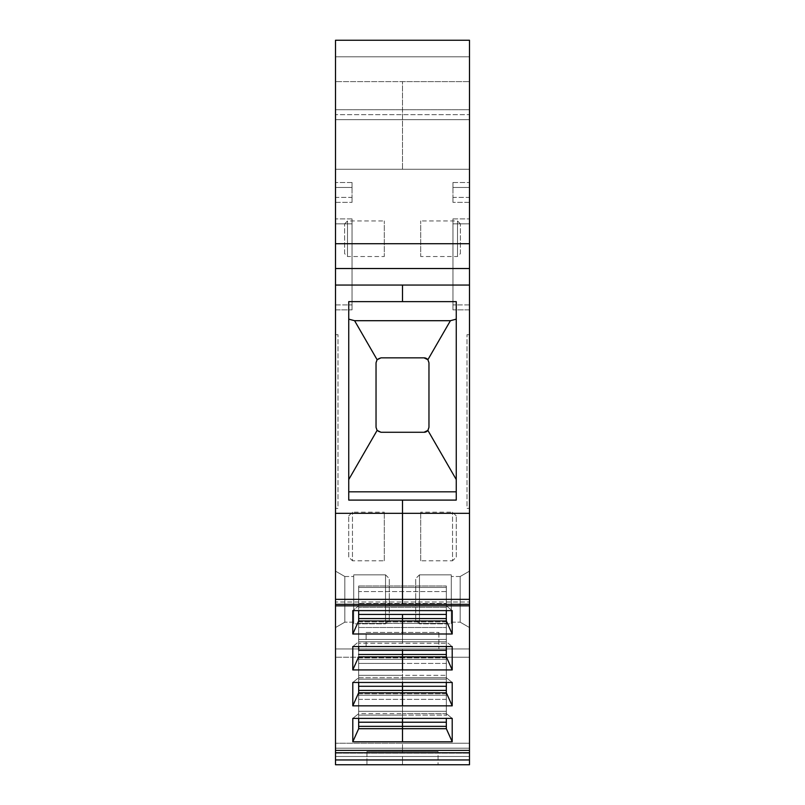 <?xml version="1.0" encoding="UTF-8"?>
<svg xmlns="http://www.w3.org/2000/svg" width="805" height="805" viewBox="0 0 805 805"><rect width="100%" height="100%" fill="white"/><g stroke="black" fill="none" stroke-linecap="round" stroke-linejoin="round"><path stroke-width="0.6" stroke-dasharray="4.03 3.02" d="M402.5 748.207L402.5 753.168L402.5 748.207L469.496 748.207L335.504 748.207L335.504 764.75L335.504 756.479L402.5 756.479L335.504 756.479L335.504 743.246L335.504 748.207L469.496 748.207L335.504 748.207L402.5 748.207L402.5 753.168L402.5 743.246L402.5 748.207L335.504 748.207M456.254 491.825L456.254 301.634L456.254 319.142L450.408 320.702L427.888 359.714L428.964 362.803L428.964 427.314L428.964 362.803A4.961 4.961 0 0 0 427.888 359.714L424.004 357.843A4.961 4.961 0 0 1 428.964 362.803L428.964 427.314L427.888 430.403A4.961 4.961 0 0 0 428.964 427.314A4.961 4.961 0 0 1 424.004 432.275L380.996 432.275A4.961 4.961 0 0 1 376.036 427.314A4.961 4.961 0 0 0 380.996 432.275L424.004 432.275L427.888 430.403L456.254 479.549L456.254 500.096L348.746 500.096L348.746 301.634L348.746 319.142L354.592 320.702L377.112 359.714L376.036 362.803L376.036 427.314L376.036 362.803A4.961 4.961 0 0 1 380.996 357.843A4.961 4.961 0 0 0 376.036 362.803L376.036 427.314L377.112 430.403L348.746 479.549L348.746 500.096L456.254 500.096L456.254 491.825L348.746 491.825L348.746 500.096L456.254 500.096L456.254 301.634L348.746 301.634L348.746 491.825M424.004 357.843L380.996 357.843L424.004 357.843L380.996 357.843L377.112 359.714M335.504 648.961L469.496 648.961L335.504 648.961L335.504 743.246L402.5 743.246L335.504 743.246L335.504 648.961M366.114 648.961L438.886 648.961L366.114 648.961L366.114 632.418L438.886 632.418L366.114 632.418L366.114 648.961M469.496 605.843L469.496 750.391L335.504 750.391L335.504 601.999L335.504 604.374L335.504 601.999L469.496 601.999L335.504 601.999L335.504 605.843L335.504 604.374L335.504 605.843L469.496 605.843L469.496 268.518L335.504 268.518L335.504 605.843M335.504 508.368L335.504 334.679L335.504 508.368L337.989 508.368L337.989 334.679L337.989 508.368L335.504 508.368M335.504 197.386L335.504 182.504L335.504 187.464L335.504 182.504L335.504 187.464L352.047 187.464L352.047 182.504L352.047 197.386L352.047 182.504L352.047 187.464L335.504 187.464L352.047 187.464L335.504 187.464L335.504 202.357L335.504 197.386L352.047 197.386L352.047 187.464L352.047 202.357L352.047 197.386L352.047 202.357L352.047 197.386L335.504 197.386M335.504 309.875L335.504 218.89L335.504 223.86L335.504 218.89L335.504 223.86L352.047 223.86L352.047 218.89L352.047 223.86L352.047 218.89L352.047 223.86L335.504 223.86L352.047 223.86L335.504 223.86L335.504 309.875L335.504 223.86L335.504 309.875L352.047 309.875L352.047 223.86L352.047 309.875L352.047 223.86L352.047 309.875L335.504 309.875M335.504 627.558L335.504 571.127L335.504 627.558L335.504 571.127L335.504 627.558L344.822 622.174L344.822 576.501L344.822 622.174L344.822 576.501L344.822 622.174L335.504 627.558M469.496 243.704L469.496 40.25L469.496 56.793L469.496 40.25L335.504 40.25L469.496 40.25L335.504 40.25L335.504 169.271L335.504 81.607L335.504 169.271L335.504 119.643L469.496 119.643L469.496 169.271L335.504 169.271L469.496 169.271L469.496 119.643L335.504 119.643L335.504 109.722L469.496 109.722L469.496 114.682L335.504 114.682L469.496 114.682L335.504 114.682L469.496 114.682L469.496 119.643L469.496 109.722L335.504 109.722L335.504 40.25L335.504 268.518L469.496 268.518L469.496 243.704L335.504 243.704M335.504 750.391L335.504 764.75L402.5 764.75L335.504 764.75M446.332 722.216L446.332 726.341L402.5 726.341L402.5 695.218L402.5 715.092L358.668 715.092L358.668 718.392L358.668 713.643L352.791 718.392L358.668 713.643L402.5 713.643L358.668 713.643L358.668 728.716L358.668 726.341L402.5 726.341L358.668 726.341L358.668 722.216L446.332 722.216L446.332 711.268L358.668 711.268L358.668 695.218L358.668 715.092L358.668 695.218L358.668 711.268L446.332 711.268L446.332 695.218L446.332 715.092L446.332 695.218L402.5 695.218L446.332 695.218L402.5 695.218L402.5 693.739L402.5 695.218L402.5 693.739L402.5 695.218L358.668 695.218L402.5 695.218L358.668 695.218L358.668 693.739L358.668 695.218L358.668 693.739L358.668 695.218L446.332 695.218L446.332 693.739L446.332 713.643L452.209 718.392L352.791 718.392L352.791 741.777L452.209 741.777L452.209 718.392L446.332 713.643L402.5 713.643L402.5 718.392L402.5 715.092L358.668 715.092L358.668 728.716L402.5 728.716L402.5 741.777M452.209 610.623L452.209 633.998L352.791 633.998L352.791 610.623L452.209 610.623L446.332 605.863L452.209 610.623M452.209 669.921L452.209 646.546L352.791 646.546L352.791 669.921L452.209 669.921L446.332 656.87L402.5 656.87L402.5 669.921M402.5 705.844L352.791 705.844L352.791 682.469L402.5 682.469L402.5 679.168L358.668 679.168L358.668 692.793L402.5 692.793L402.5 705.844L452.209 705.844L452.209 682.469L402.5 682.469L402.5 677.719L402.5 682.469M402.5 500.096L402.5 513.328L335.504 513.328M402.5 169.271L335.504 169.271L469.496 169.271L469.496 81.607L469.496 169.271L402.5 169.271L402.5 81.607L335.504 81.607L469.496 81.607L402.5 81.607L402.5 169.271M469.496 56.793L469.496 109.722L469.496 56.793L335.504 56.793L469.496 56.793M469.496 764.75L469.496 753.168L335.504 753.168L469.496 753.168L469.496 657.232L402.5 657.232L402.5 648.961L402.5 657.232L335.504 657.232L469.496 657.232L469.496 648.961L469.496 764.75L366.939 764.75L469.496 764.75L469.496 752.766L335.504 752.766M469.496 750.391L469.496 752.766M469.496 599.343L335.504 599.343M335.504 268.518L469.496 268.518M438.061 751.518L366.939 751.518L438.061 751.518L366.939 751.518L438.061 751.518L438.061 764.75L438.061 751.518M366.939 751.518L366.939 764.75L366.939 751.518M450.408 320.702L354.592 320.702M377.112 430.403L380.996 432.275M348.746 479.549L348.746 319.142M446.332 614.436L446.332 618.572L402.5 618.572L402.5 620.947L358.668 620.947L358.668 618.572L402.5 618.572L358.668 618.572L358.668 614.436L446.332 614.436L446.332 587.439L446.332 605.863L358.668 605.863L352.791 610.623L358.668 605.863L358.668 620.947L358.668 605.863L446.332 605.863L446.332 591.574L358.668 591.574L358.668 605.863L358.668 603.498L446.332 603.498L358.668 603.498L358.668 587.439L358.668 607.312L358.668 587.439L446.332 587.439L358.668 587.439L446.332 587.439L446.332 585.97L446.332 587.439L446.332 585.97L446.332 587.439L358.668 587.439L358.668 585.97L358.668 591.574L446.332 591.574L446.332 587.439L446.332 620.947L402.5 620.947L402.5 633.998M452.209 633.998L446.332 620.947L446.332 618.572L402.5 618.572L402.5 614.436M358.668 656.87L358.668 623.372L446.332 623.372L446.332 621.893L446.332 623.372L446.332 621.893L446.332 623.372L358.668 623.372L358.668 621.893L358.668 641.796L358.668 639.422L402.5 639.422L358.668 639.422L358.668 627.498L446.332 627.498L358.668 627.498L358.668 623.372L358.668 656.87L402.5 656.87L402.5 654.495L358.668 654.495L446.332 654.495L402.5 654.495L402.5 650.36L446.332 650.36L446.332 641.796L452.209 646.546L446.332 641.796L358.668 641.796L358.668 656.87L352.791 669.921M446.332 623.372L446.332 643.245L358.668 643.245L446.332 643.245L446.332 623.372L402.5 623.372L402.5 643.245L402.5 621.893L402.5 623.372L402.5 621.893L402.5 623.372L446.332 623.372M358.668 686.293L358.668 690.418L446.332 690.418L446.332 686.293L402.5 686.293L402.5 659.295L402.5 679.168L358.668 679.168L358.668 682.469L358.668 677.719L352.791 682.469L358.668 677.719L402.5 677.719L402.5 675.345L446.332 675.345L446.332 677.719L446.332 659.295L446.332 679.168L446.332 659.295L402.5 659.295L446.332 659.295L402.5 659.295L402.5 657.816L402.5 659.295L402.5 657.816L402.5 659.295L446.332 659.295L446.332 657.816L446.332 675.345L358.668 675.345L358.668 677.719L358.668 659.295L358.668 679.168L358.668 659.295L402.5 659.295L358.668 659.295L402.5 659.295L358.668 659.295L358.668 657.816L358.668 663.421L402.5 663.421L358.668 663.421L358.668 675.345L402.5 675.345L402.5 677.719L358.668 677.719L358.668 692.793L352.791 705.844M358.668 692.793L358.668 690.418L402.5 690.418L402.5 692.793L446.332 692.793L446.332 677.719L402.5 677.719L446.332 677.719L446.332 682.469L446.332 679.168L402.5 679.168L446.332 679.168L446.332 686.293M452.209 705.844L446.332 692.793L446.332 690.418L402.5 690.418L402.5 686.283L358.668 686.283M358.668 699.344L402.5 699.344L358.668 699.344M452.209 741.777L446.332 728.716L446.332 726.341L402.5 726.341L402.5 728.716L446.332 728.716L446.332 713.643L402.5 713.643L402.5 718.392M358.668 620.947L352.791 633.998M358.668 646.546L358.668 641.796L352.791 646.546L358.668 641.796L446.332 641.796L446.332 627.498L446.332 639.422L402.5 639.422L402.5 641.796L402.5 639.422L446.332 639.422L446.332 649.333M358.668 728.716L352.791 741.777M446.332 650.36L446.332 656.87M389.268 620.112L389.268 578.574L389.268 620.112L385.545 623.835L385.545 574.851L385.545 623.835L353.707 623.835L353.707 574.851L353.707 623.835L353.707 574.851L353.707 623.835L385.545 623.835L385.545 574.851L385.545 623.835L389.268 620.112L389.268 578.574L389.268 620.112M353.707 622.174L353.707 576.501L353.707 622.174L344.822 622.174L353.707 622.174L353.707 576.501L353.707 622.174M352.047 182.504L335.504 182.504L352.047 182.504M335.504 202.357L352.047 202.357L335.504 202.357M352.047 218.89L335.504 218.89L352.047 218.89M335.504 334.679L337.989 334.679L335.504 334.679M438.886 632.418L438.886 648.961L438.886 632.418M469.496 508.368L469.496 334.679L469.496 508.368L467.011 508.368L467.011 334.679L467.011 508.368L469.496 508.368M469.496 197.386L469.496 182.504L469.496 187.464L469.496 182.504L469.496 187.464L452.953 187.464L452.953 182.504L452.953 197.386L452.953 182.504L452.953 187.464L469.496 187.464L452.953 187.464L469.496 187.464L469.496 202.357L469.496 197.386L452.953 197.386L452.953 187.464L452.953 202.357L452.953 197.386L452.953 202.357L452.953 197.386L469.496 197.386M469.496 309.875L469.496 218.89L469.496 223.86L469.496 218.89L469.496 223.86L452.953 223.86L452.953 218.89L452.953 223.86L452.953 218.89L452.953 223.86L469.496 223.86L452.953 223.86L469.496 223.86L469.496 309.875L469.496 223.86L469.496 309.875L452.953 309.875L452.953 223.86L452.953 309.875L452.953 223.86L452.953 309.875L469.496 309.875M469.496 627.558L469.496 571.127L469.496 627.558L469.496 571.127L469.496 627.558L460.178 622.174L460.178 576.501L460.178 622.174L460.178 576.501L460.178 622.174L469.496 627.558M469.496 601.999L469.496 604.374L335.504 604.374L469.496 604.374L469.496 601.999M469.496 604.303L402.5 604.303L402.5 513.328L469.496 513.328M456.254 479.549L456.254 319.142M446.332 663.421L402.5 663.421L446.332 663.421M446.332 699.344L402.5 699.344L446.332 699.344M446.332 677.719L452.209 682.469L446.332 677.719M415.732 620.112L415.732 578.574L415.732 620.112L419.455 623.835L419.455 574.851L419.455 623.835L451.293 623.835L451.293 574.851L451.293 623.835L451.293 574.851L451.293 623.835L419.455 623.835L419.455 574.851L419.455 623.835L415.732 620.112L415.732 578.574L415.732 620.112M451.293 622.174L451.293 576.501L451.293 622.174L460.178 622.174L451.293 622.174L451.293 576.501L451.293 622.174M452.953 182.504L469.496 182.504L452.953 182.504M469.496 202.357L452.953 202.357L469.496 202.357M452.953 218.89L469.496 218.89L452.953 218.89M469.496 334.679L467.011 334.679L469.496 334.679M344.61 253.625L344.61 223.86L344.61 253.625L347.498 256.523L347.498 220.962L347.498 256.523L384.307 256.523L384.307 220.962L384.307 256.523M348.746 557.07L348.746 515.904L348.746 557.07L352.459 560.783L352.459 512.181L352.459 560.783L384.307 560.783L384.307 512.181L384.307 560.783M456.254 557.07L456.254 515.904L456.254 557.07L452.541 560.783L452.541 512.181L452.541 560.783L420.693 560.783L420.693 512.181L420.693 560.783M460.39 253.625L460.39 223.86L460.39 253.625L457.502 256.523L457.502 220.962L457.502 256.523L420.693 256.523L420.693 220.962L420.693 256.523M335.504 285.061L402.5 285.061L402.5 301.634M402.5 601.999L402.5 604.374L402.5 601.999M335.504 759.95L469.496 759.95M402.5 604.303L335.504 604.303M402.5 285.061L469.496 285.061M402.5 764.74L402.5 756.479L402.5 764.74M446.332 607.312L358.668 607.312L446.332 607.312M358.668 650.36L402.5 650.36M402.5 711.268L402.5 713.643L402.5 711.268M335.504 304.904L352.047 304.904L335.504 304.904M469.496 743.246L402.5 743.246L469.496 743.246M402.5 756.479L469.496 756.479L402.5 756.479M402.5 715.092L446.332 715.092L402.5 715.092M469.496 304.904L452.953 304.904L469.496 304.904M344.822 576.501L335.504 571.127L344.822 576.501L353.707 576.501L344.822 576.501M385.545 574.851L353.707 574.851L385.545 574.851L389.268 578.574L385.545 574.851M358.668 693.739L402.5 693.739L358.668 693.739M358.668 657.816L402.5 657.816L358.668 657.816M358.668 621.893L402.5 621.893L358.668 621.893M358.668 585.97L446.332 585.97L358.668 585.97M460.178 576.501L469.496 571.127L460.178 576.501L451.293 576.501L460.178 576.501M419.455 574.851L451.293 574.851L419.455 574.851L415.732 578.574L419.455 574.851M446.332 693.739L402.5 693.739L446.332 693.739M446.332 657.816L402.5 657.816L446.332 657.816M446.332 621.893L402.5 621.893L446.332 621.893M344.61 223.86L347.498 220.962L384.307 220.962M348.746 515.904L352.459 512.181L384.307 512.181M456.254 515.904L452.541 512.181L420.693 512.181M460.39 223.86L457.502 220.962L420.693 220.962"/><path stroke-width="1.21" d="M380.996 432.275L424.004 432.275A4.961 4.961 0 0 0 427.888 430.403L424.004 432.275L380.996 432.275L377.112 430.403L348.746 479.549M456.254 319.142L450.408 320.702L427.888 359.714A4.961 4.961 0 0 0 424.004 357.843L427.888 359.714L428.964 362.803L428.964 427.314L427.888 430.403L456.254 479.549M352.791 669.921L352.791 646.546L452.209 646.546L452.209 669.921L352.791 669.921L358.668 656.87L402.5 656.87L402.5 669.921M352.791 610.623L352.791 633.998L452.209 633.998L452.209 610.623L352.791 610.623M335.504 605.843L335.504 604.303L402.5 604.303L402.5 599.343L469.496 599.343L469.496 605.843L335.504 605.843L335.504 752.766L469.496 752.766L469.496 764.75L335.504 764.75L335.504 752.766M469.496 605.843L469.496 750.391L335.504 750.391M352.791 718.392L352.791 741.777L452.209 741.777L452.209 718.392L352.791 718.392M452.209 705.844L452.209 682.469L352.791 682.469L352.791 705.844L452.209 705.844L446.332 692.793L402.5 692.793L402.5 705.844M335.504 604.303L335.504 243.704L469.496 243.704L469.496 268.518L335.504 268.518M469.496 243.704L469.496 40.25L335.504 40.25L335.504 243.704M335.504 764.75L469.496 764.75L335.504 764.75M402.5 500.096L348.746 500.096L348.746 301.634L456.254 301.634L456.254 500.096L402.5 500.096L402.5 513.328L335.504 513.328M469.496 268.518L469.496 513.328L402.5 513.328L402.5 599.343L335.504 599.343M469.496 750.391L469.496 752.766M450.408 320.702L354.592 320.702L377.112 359.714L380.996 357.843L424.004 357.843M348.746 319.142L354.592 320.702M377.112 430.403L376.036 427.314L376.036 362.803L377.112 359.714M446.332 614.436L402.5 614.436L402.5 618.572L446.332 618.572L446.332 620.947L446.332 610.623L446.332 618.572L358.668 618.572L402.5 618.572L402.5 633.998M402.5 614.436L358.668 614.436L358.668 610.623L358.668 620.947L446.332 620.947L452.209 633.998M446.332 650.36L402.5 650.36L402.5 654.495L446.332 654.495L446.332 656.87L446.332 646.546L446.332 654.495L358.668 654.495L402.5 654.495L402.5 656.87L446.332 656.87L452.209 669.921M358.668 649.333L358.668 646.546M446.332 686.283L402.5 686.283L402.5 690.418L446.332 690.418L446.332 692.793L446.332 682.469L446.332 690.418L358.668 690.418L402.5 690.418L402.5 692.793L358.668 692.793L358.668 682.469L358.668 686.293L402.5 686.293M446.332 722.216L402.5 722.216L402.5 726.341L446.332 726.341L446.332 728.716L446.332 718.392L446.332 726.341L358.668 726.341L402.5 726.341L402.5 741.777M402.5 718.392L402.5 722.216L358.668 722.216L358.668 718.392L358.668 728.716L446.332 728.716L452.209 741.777M358.668 728.716L352.791 741.777M358.668 692.793L352.791 705.844M358.668 620.947L352.791 633.998M469.496 599.343L469.496 513.328M469.496 285.061L402.5 285.061L402.5 301.634M402.5 285.061L335.504 285.061M469.496 759.95L335.504 759.95M348.746 491.825L456.254 491.825M402.5 604.303L469.496 604.303M402.5 650.36L358.668 650.36M402.5 686.283L402.5 682.469"/></g></svg>
